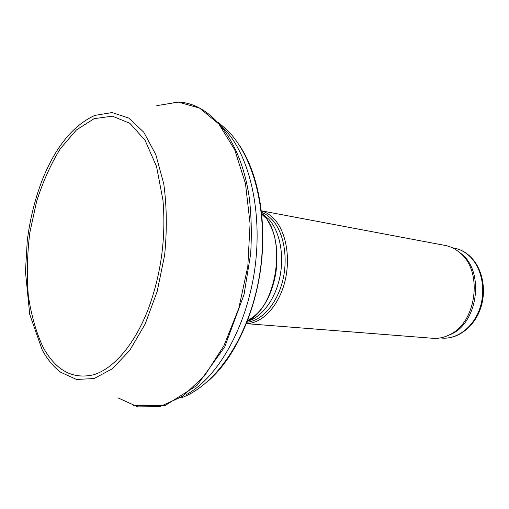 <?xml version="1.0" encoding="UTF-8"?>
<svg xmlns="http://www.w3.org/2000/svg" width="509" height="509" viewBox="0 0 509 509"><rect width="100%" height="100%" fill="white"/><g stroke="black" fill="none" stroke-linecap="round" stroke-linejoin="round"><path stroke-width="0.76" d="M246.712 322.222C261.524 321.128 276.756 304.28 282.578 281.184C288.444 258.108 283.882 232.295 272.226 219.78C268.93 216.23 265.304 213.735 261.333 212.298M246.178 323.571C261.524 323.807 277.92 307.188 284.436 283.271C291.014 259.393 286.465 232.117 274.256 219.08C270.324 214.874 265.965 212.138 261.168 210.86M246.152 323.629L432.835 338.288C438.446 338.714 443.975 337.562 449.428 334.833C476.462 322.897 483.27 271.704 460.295 253.119L460.206 253.037C455.682 249.028 450.675 246.496 445.184 245.446L261.162 210.796M446.609 336.112L451.362 334.139C477.811 322.458 484.46 272.487 461.981 254.296L457.909 251.147M186.065 394.742C217.438 378.111 246.445 327.936 254.704 269.636C263.013 211.35 249.206 154.151 223.737 128.414L221.752 126.448M207.882 381.266C233.256 359.666 254.354 316.057 260.754 268.154C267.098 220.251 258.133 172.64 239.287 145.16M246.973 321.554C276.851 308.104 287.54 238.18 263.178 214.811L261.41 213.017M247.788 321.103C261.893 317.222 275.242 299.4 279.848 277.125C284.486 254.863 279.715 231.041 268.714 219.144L262.078 213.665M440.228 337.931L442.092 338.084C457.489 339.414 473.784 326.873 480.006 307.862C486.305 288.889 481.349 266.519 468.821 255.473C464.38 251.561 459.462 249.092 454.066 248.068L452.227 247.724M94.808 115.403L112.044 112.565L128.752 118.056L143.748 132.187L155.805 154.571L163.79 184.023C166.831 206.578 167.105 230.361 164.604 255.365L157.147 291.523L145.167 324.023L129.763 350.357L112.273 368.815L94.108 378.531L76.541 379.466L60.647 372.219C53.477 366.836 47.318 359.373 42.177 349.842L29.719 314.333L25.45 271.602L27.263 240.719C29.916 219.71 34.771 199.833 41.833 181.102C55.087 147.464 72.742 125.564 94.808 115.403M43.246 347.545L43.157 347.38C36.114 332.313 31.157 314.95 28.294 295.296C26.672 274.879 27.187 253.985 29.827 232.613L36.565 201.589C42.877 181.77 50.824 164.102 60.418 148.583L76.433 129.941L94.114 118.673L112.362 116.147L129.852 123.286L145.09 140.344L156.562 166.589L162.956 200.196C166.068 237.245 161.277 273.244 148.59 308.193C134.904 344.23 113.844 368.573 93.745 374.732C72.819 379.65 55.984 370.584 43.246 347.545M156.791 105.649L178.366 102.112L199.56 108.086L218.87 124.05L234.694 149.684L245.491 183.673L250.072 223.667L247.807 266.436L238.81 308.308L223.935 345.713L204.631 375.699L182.655 396.301L159.845 406.666L137.824 406.895L117.929 397.841M218.355 122.472L227.039 129.935C255.703 158.242 269.197 218.017 259.278 276.667C249.308 335.285 217.483 384.104 181.751 397.694M267.072 219.837C275.56 232.187 278.544 249.575 276.012 272.003C274.529 280.873 272.105 289.074 268.746 296.594C264.667 305.266 258.362 314.848 247.336 320.625M261.518 214.009L265.443 217.763M461.981 254.296L460.295 253.119M451.362 334.139L449.428 334.833M454.066 248.068C459.672 249.136 464.768 251.675 469.336 255.683C482.112 266.92 487.011 289.137 480.719 307.958C474.49 326.791 458.011 339.427 442.092 338.084M173.48 102.105C207.634 99.828 240.795 136.832 249.416 198.682C251.395 216.459 251.815 234.834 250.657 253.8L244.053 294.495L224.723 346.966L197.015 385.447L164.98 405.609L133.135 405.628"/></g></svg>
